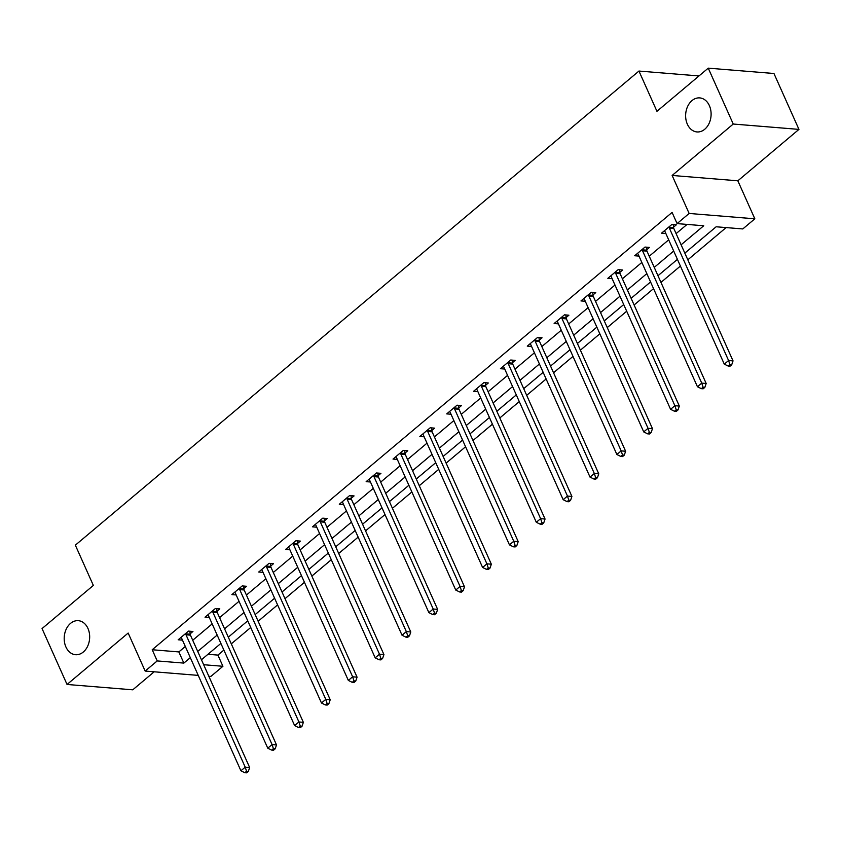 <?xml version="1.0" encoding="UTF-8"?>
<svg xmlns="http://www.w3.org/2000/svg" width="841" height="841" viewBox="0 0 841 841"><rect width="100%" height="100%" fill="white"/><g stroke="black" fill="none" stroke-linecap="round" stroke-linejoin="round"><path stroke-width="1.26" d="M87.948 628.427A17.072 12.71 94.7 0 1 87.611 646.287A17.072 12.71 94.7 0 1 75.543 654.708A17.072 12.71 94.7 0 1 65.913 646.96A17.072 12.71 94.7 0 1 66.25 629.1A17.072 12.71 94.7 0 1 78.318 620.679A17.072 12.71 94.7 0 1 87.948 628.427M709.383 105.651A17.072 12.71 94.7 0 1 709.047 123.511A17.072 12.71 94.7 0 1 696.979 131.942A17.072 12.71 94.7 0 1 687.349 124.184A17.072 12.71 94.7 0 1 687.686 106.323A17.072 12.71 94.7 0 1 699.754 97.903A17.072 12.71 94.7 0 1 709.383 105.651M207.958 654.287L217.914 655.097L222.918 666.282L210.87 676.416L208.831 676.248M698.976 75.942L638.95 71.054L75.343 545.168L93.351 585.42L42.05 628.574L67.049 684.469L132.752 689.82L154.176 671.801M638.95 71.054L656.947 111.306L708.248 68.153L773.951 73.493L798.95 129.388L733.247 124.037L672.138 175.454L689.136 213.456L754.84 218.807L742.792 228.941L716.154 226.776L684.826 253.13M672.138 175.454L737.841 180.804L798.95 129.388M737.841 180.804L754.84 218.807M217.914 655.097L223.885 650.082M231.296 643.849L250.734 627.491M258.145 621.257L277.593 604.9M285.004 598.666L304.442 582.308M311.853 576.074L331.301 559.717M338.713 553.483L358.15 537.126M365.562 530.892L385.01 514.534M392.421 508.3L411.859 491.943M419.27 485.709L438.718 469.362M446.129 463.118L465.567 446.771M472.978 440.526L492.427 424.179M499.838 417.945L519.275 401.588M526.687 395.354L546.135 378.997M553.546 372.763L572.984 356.405M580.395 350.171L599.843 333.814M607.255 327.58L626.692 311.223M634.114 304.989L653.552 288.631M660.963 282.397L680.411 266.04M687.822 259.806L726.119 227.585M708.248 68.153L733.247 124.037M681.105 244.794L703.728 225.766L677.089 223.601L672.085 212.416L152.21 649.746L178.849 651.922L185.314 646.487M192.726 640.253L212.163 623.896M219.575 617.662L239.023 601.304M246.434 595.071L265.872 578.713M273.283 572.479L292.731 556.122M300.142 549.888L319.58 533.53M326.991 527.296L346.439 510.939M353.851 504.705L373.288 488.348M380.7 482.114L400.148 465.756M407.559 459.522L426.997 443.165M434.408 436.931L453.856 420.574M461.267 414.34L480.705 397.982M488.127 391.748L507.565 375.391M514.976 369.157L534.424 352.8M541.835 346.566L561.273 330.219M568.684 323.974L588.132 307.627M595.544 301.393L614.981 285.036M622.393 278.802L641.841 262.445M649.252 256.211L668.69 239.853M676.101 233.619L687.055 224.41M673.536 227.175L676.322 224.831L671.875 224.473L661.552 233.157L665.851 233.514M646.676 249.766L649.462 247.422L645.026 247.065L634.692 255.748L639.002 256.106M619.828 272.358L622.613 270.014L618.167 269.656L607.843 278.339L612.143 278.686M592.968 294.949L595.754 292.605L591.318 292.248L580.984 300.931L585.294 301.278M566.119 317.541L568.905 315.196L564.458 314.839L554.135 323.522L558.435 323.869M539.26 340.132L542.046 337.788L537.609 337.42L527.275 346.114L531.586 346.46M512.411 362.723L515.197 360.379L510.75 360.011L500.427 368.705L504.726 369.052M485.551 385.315L488.337 382.97L483.901 382.602L473.567 391.296L477.877 391.643M458.702 407.906L461.488 405.562L457.041 405.194L446.718 413.888L451.018 414.235M431.843 430.497L434.629 428.153L430.193 427.785L419.859 436.479L424.169 436.826M404.994 453.078L407.78 450.744L403.333 450.377L393.01 459.07L397.309 459.417M378.135 475.67L380.92 473.325L376.484 472.968L366.15 481.662L370.46 482.009M351.275 498.261L354.072 495.917L349.625 495.559L339.301 504.253L343.601 504.6M324.426 520.852L327.212 518.508L322.776 518.151L312.442 526.834L316.752 527.191M297.567 543.444L300.353 541.099L295.916 540.742L285.593 549.425L289.893 549.783M270.718 566.035L273.504 563.691L269.067 563.333L258.734 572.017L263.033 572.374M243.858 588.626L246.644 586.282L242.208 585.925L231.885 594.608L236.184 594.965M217.01 611.218L219.795 608.873L215.359 608.516L205.025 617.199L209.325 617.557M190.15 633.809L192.936 631.465L188.5 631.107L178.176 639.791L182.476 640.138M198.245 675.386L145.167 671.065L128.168 633.052L67.049 684.469M145.167 671.065L157.214 660.931L183.853 663.097L190.308 657.662M152.21 649.746L157.214 660.931M677.089 223.601L689.136 213.456M203.669 664.716L222.918 666.282M677.415 259.364L657.977 275.722M650.566 281.956L631.118 298.313M623.707 304.547L604.269 320.905M596.858 327.138L577.41 343.496M569.998 349.73L550.561 366.077M543.149 372.321L523.701 388.668M516.29 394.913L496.852 411.26M489.441 417.493L469.993 433.851M462.582 440.085L443.144 456.442M435.733 462.676L416.284 479.034M408.873 485.268L389.436 501.625M382.024 507.859L362.576 524.216M355.165 530.45L335.727 546.808M328.316 553.042L308.868 569.399M301.456 575.633L282.019 591.99M274.608 598.224L255.159 614.582M247.748 620.816L228.31 637.173M220.899 643.407L201.451 659.764M197.719 651.428L217.167 635.071M224.579 628.837L244.016 612.479M251.427 606.245L270.876 589.888M278.287 583.654L297.735 567.297M305.146 561.063L324.584 544.705M331.995 538.471L351.443 522.114M358.855 515.88L378.292 499.533M385.704 493.289L405.152 476.942M412.563 470.697L432.001 454.35M439.412 448.116L458.86 431.759M466.271 425.525L485.709 409.168M493.12 402.934L512.568 386.576M519.98 380.342L539.417 363.985M546.829 357.751L566.277 341.393M573.688 335.16L593.126 318.802M600.537 312.568L619.985 296.211M627.397 289.977L646.834 273.619M654.245 267.385L673.694 251.028M178.849 651.922L183.853 663.097M669.089 226.818L669.142 227.228A2.67 1.987 -85.3 0 0 669.383 228.163L728.59 360.526L724.29 364.142L665.084 231.79A2.67 1.987 -85.3 0 0 664.59 231.054L664.337 230.812M673.252 224.579L673.578 227.585A2.67 1.987 -85.3 0 0 673.83 228.531L733.037 360.884L728.59 360.526L729.935 364.626L728.211 366.077L729.988 366.224L731.712 364.773L729.935 364.626M731.712 364.773L733.037 360.884M724.29 364.142L728.211 366.077M642.24 249.409L642.282 249.819A2.67 1.987 -85.3 0 0 642.535 250.755L701.741 383.118L697.441 386.734L638.224 254.381A2.67 1.987 -85.3 0 0 637.73 253.646L637.489 253.404M646.393 247.17L646.718 250.176A2.67 1.987 -85.3 0 0 646.971 251.123L706.177 383.475L701.741 383.118L703.076 387.217L701.362 388.668L703.139 388.815L704.853 387.365L703.076 387.217M704.853 387.365L706.177 383.475M697.441 386.734L701.362 388.668M615.381 272L615.433 272.41A2.67 1.987 -85.3 0 0 615.675 273.346L674.881 405.709L670.582 409.325L611.375 276.973A2.67 1.987 -85.3 0 0 610.881 276.237L610.629 275.995M619.544 269.761L619.87 272.768A2.67 1.987 -85.3 0 0 620.122 273.714L679.328 406.066L674.881 405.709L676.227 409.809L674.503 411.26L676.28 411.407L678.004 409.956L676.227 409.809M678.004 409.956L679.328 406.066M670.582 409.325L674.503 411.26M588.532 294.592L588.574 295.002A2.67 1.987 -85.3 0 0 588.826 295.937L648.033 428.3L643.733 431.917L584.516 299.564A2.67 1.987 -85.3 0 0 584.022 298.828L583.77 298.587M592.684 292.353L593.01 295.359A2.67 1.987 -85.3 0 0 593.262 296.305L652.469 428.658L648.033 428.3L649.368 432.4L647.654 433.851L649.431 433.988L651.144 432.547L649.368 432.4M651.144 432.547L652.469 428.658M643.733 431.917L647.654 433.851M561.672 317.173L561.725 317.593A2.67 1.987 -85.3 0 0 561.967 318.529L621.173 450.892L616.873 454.508L557.667 322.156A2.67 1.987 -85.3 0 0 557.173 321.42L556.921 321.178M565.835 314.944L566.161 317.951A2.67 1.987 -85.3 0 0 566.413 318.897L625.62 451.249L621.173 450.892L622.519 454.992L620.795 456.442L622.571 456.579L624.295 455.139L622.519 454.992M624.295 455.139L625.62 451.249M616.873 454.508L620.795 456.442M534.823 339.764L534.865 340.185A2.67 1.987 -85.3 0 0 535.118 341.12L594.324 473.483L590.014 477.099L530.808 344.736A2.67 1.987 -85.3 0 0 530.314 344.011L530.061 343.769M538.976 337.535L539.302 340.542A2.67 1.987 -85.3 0 0 539.554 341.478L598.76 473.84L594.324 473.483L595.659 477.583L593.946 479.034L595.722 479.17L597.436 477.73L595.659 477.583M597.436 477.73L598.76 473.84M590.014 477.099L593.946 479.034M507.964 362.355L508.017 362.776A2.67 1.987 -85.3 0 0 508.258 363.711L567.465 496.074L563.165 499.691L503.959 367.328A2.67 1.987 -85.3 0 0 503.465 366.602L503.212 366.361M512.127 360.127L512.453 363.133A2.67 1.987 -85.3 0 0 512.705 364.069L571.912 496.432L567.465 496.074L568.81 500.174L567.086 501.625L568.863 501.762L570.587 500.321L568.81 500.174M570.587 500.321L571.912 496.432M563.165 499.691L567.086 501.625M481.115 384.947L481.157 385.367A2.67 1.987 -85.3 0 0 481.409 386.303L540.616 518.666L536.306 522.282L477.099 389.919A2.67 1.987 -85.3 0 0 476.605 389.194L476.353 388.952M485.268 382.718L485.593 385.725A2.67 1.987 -85.3 0 0 485.846 386.66L545.052 519.023L540.616 518.666L541.951 522.766L540.237 524.206L542.014 524.353L543.728 522.902L541.951 522.766M543.728 522.902L545.052 519.023M536.306 522.282L540.237 524.206M454.256 407.538L454.308 407.959A2.67 1.987 -85.3 0 0 454.55 408.894L513.756 541.257L509.457 544.873L450.25 412.51A2.67 1.987 -85.3 0 0 449.746 411.785L449.504 411.543M458.419 405.309L458.744 408.316A2.67 1.987 -85.3 0 0 458.997 409.252L518.203 541.615L513.756 541.257L515.102 545.357L513.378 546.797L515.155 546.944L516.879 545.494L515.102 545.357M516.879 545.494L518.203 541.615M509.457 544.873L513.378 546.797M427.407 430.129L427.449 430.539A2.67 1.987 -85.3 0 0 427.701 431.486L486.907 563.838L482.597 567.465L423.391 435.102A2.67 1.987 -85.3 0 0 422.897 434.377L422.645 434.135M431.559 427.901L431.885 430.907A2.67 1.987 -85.3 0 0 432.137 431.843L491.344 564.206L486.907 563.838L488.243 567.948L486.529 569.389L488.295 569.536L490.019 568.085L488.243 567.948M490.019 568.085L491.344 564.206M482.597 567.465L486.529 569.389M400.547 452.721L400.6 453.131A2.67 1.987 -85.3 0 0 400.842 454.077L460.048 586.429L455.748 590.056L396.542 457.693A2.67 1.987 -85.3 0 0 396.037 456.968L395.796 456.726M404.71 450.492L405.036 453.499A2.67 1.987 -85.3 0 0 405.278 454.434L464.495 586.797L460.048 586.429L461.394 590.529L459.67 591.98L461.446 592.127L463.17 590.676L461.394 590.529M463.17 590.676L464.495 586.797M455.748 590.056L459.67 591.98M373.698 475.312L373.74 475.722A2.67 1.987 -85.3 0 0 373.993 476.668L433.199 609.021L428.889 612.647L369.683 480.285A2.67 1.987 -85.3 0 0 369.188 479.559L368.936 479.317M377.851 473.084L378.177 476.09A2.67 1.987 -85.3 0 0 378.429 477.026L437.635 609.389L433.199 609.021L434.534 613.121L432.821 614.571L434.587 614.718L436.311 613.268L434.534 613.121M436.311 613.268L437.635 609.389M428.889 612.647L432.821 614.571M346.839 497.904L346.881 498.314A2.67 1.987 -85.3 0 0 347.133 499.26L406.34 631.612L402.04 635.239L342.834 502.876A2.67 1.987 -85.3 0 0 342.329 502.151L342.087 501.909M351.002 495.675L351.328 498.681A2.67 1.987 -85.3 0 0 351.57 499.617L410.776 631.98L406.34 631.612L407.685 635.712L405.961 637.163L407.738 637.31L409.462 635.859L407.685 635.712M409.462 635.859L410.776 631.98M402.04 635.239L405.961 637.163M319.99 520.495L320.032 520.905A2.67 1.987 -85.3 0 0 320.284 521.851L379.491 654.203L375.181 657.83L315.974 525.467A2.67 1.987 -85.3 0 0 315.48 524.742L315.228 524.49M324.142 518.266L324.468 521.273A2.67 1.987 -85.3 0 0 324.721 522.208L383.927 654.571L379.491 654.203L380.826 658.303L379.102 659.754L380.878 659.901L382.602 658.45L380.826 658.303M382.602 658.45L383.927 654.571M375.181 657.83L379.102 659.754M293.131 543.086L293.173 543.496A2.67 1.987 -85.3 0 0 293.425 544.442L352.631 676.795L348.332 680.422L289.125 548.059A2.67 1.987 -85.3 0 0 288.621 547.323L288.379 547.081M297.293 540.847L297.619 543.864A2.67 1.987 -85.3 0 0 297.861 544.8L357.068 677.163L352.631 676.795L353.977 680.895L352.253 682.345L354.029 682.493L355.754 681.042L353.977 680.895M355.754 681.042L357.068 677.163M348.332 680.422L352.253 682.345M266.282 565.678L266.324 566.088A2.67 1.987 -85.3 0 0 266.576 567.023L325.782 699.386L321.472 703.002L262.266 570.65A2.67 1.987 -85.3 0 0 261.772 569.914L261.519 569.672M270.434 563.438L270.76 566.445A2.67 1.987 -85.3 0 0 271.012 567.391L330.219 699.744L325.782 699.386L327.117 703.486L325.393 704.937L327.17 705.084L328.894 703.633L327.117 703.486M328.894 703.633L330.219 699.744M321.472 703.002L325.393 704.937M239.422 588.269L239.464 588.679A2.67 1.987 -85.3 0 0 239.717 589.615L298.923 721.977L294.623 725.594L235.417 593.241A2.67 1.987 -85.3 0 0 234.912 592.506L234.671 592.264M243.575 586.03L243.911 589.036A2.67 1.987 -85.3 0 0 244.153 589.983L303.359 722.335L298.923 721.977L300.269 726.077L298.544 727.528L300.321 727.675L302.045 726.225L300.269 726.077M302.045 726.225L303.359 722.335M294.623 725.594L298.544 727.528M212.573 610.86L212.615 611.27A2.67 1.987 -85.3 0 0 212.868 612.206L272.074 744.569L267.764 748.185L208.557 615.833A2.67 1.987 -85.3 0 0 208.063 615.097L207.811 614.855M216.726 608.621L217.052 611.628A2.67 1.987 -85.3 0 0 217.304 612.574L276.51 744.926L272.074 744.569L273.409 748.669L271.685 750.119L273.462 750.267L275.186 748.816L273.409 748.669M275.186 748.816L276.51 744.926M267.764 748.185L271.685 750.119M185.714 633.452L185.756 633.862A2.67 1.987 -85.3 0 0 186.008 634.797L245.215 767.16L240.915 770.777L181.709 638.424A2.67 1.987 -85.3 0 0 181.204 637.688L180.962 637.446M189.866 631.213L190.203 634.219A2.67 1.987 -85.3 0 0 190.444 635.165L249.651 767.518L245.215 767.16L246.56 771.26L244.836 772.711L246.613 772.847L248.337 771.407L246.56 771.26M248.337 771.407L249.651 767.518M240.915 770.777L244.836 772.711M669.142 227.228L673.578 227.585M669.383 228.163L673.83 228.531M642.282 249.819L646.718 250.176M642.535 250.755L646.971 251.123M615.433 272.41L619.87 272.768M615.675 273.346L620.122 273.714M588.574 295.002L593.01 295.359M588.826 295.937L593.262 296.305M561.725 317.593L566.161 317.951M561.967 318.529L566.413 318.897M534.865 340.185L539.302 340.542M535.118 341.12L539.554 341.478M508.017 362.776L512.453 363.133M508.258 363.711L512.705 364.069M481.157 385.367L485.593 385.725M481.409 386.303L485.846 386.66M454.308 407.959L458.744 408.316M454.55 408.894L458.997 409.252M427.449 430.539L431.885 430.907M427.701 431.486L432.137 431.843M400.6 453.131L405.036 453.499M400.842 454.077L405.278 454.434M373.74 475.722L378.177 476.09M373.993 476.668L378.429 477.026M346.881 498.314L351.328 498.681M347.133 499.26L351.57 499.617M320.032 520.905L324.468 521.273M320.284 521.851L324.721 522.208M293.173 543.496L297.619 543.864M293.425 544.442L297.861 544.8M266.324 566.088L270.76 566.445M266.576 567.023L271.012 567.391M239.464 588.679L243.911 589.036M239.717 589.615L244.153 589.983M212.615 611.27L217.052 611.628M212.868 612.206L217.304 612.574M185.756 633.862L190.203 634.219M186.008 634.797L190.444 635.165"/></g></svg>
